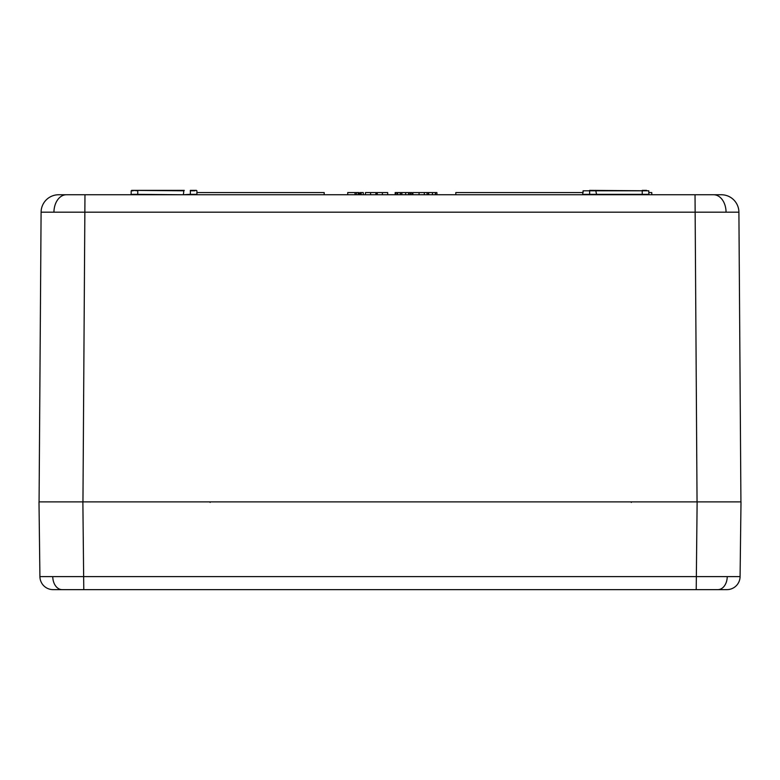 <?xml version="1.0" encoding="UTF-8"?>
<svg xmlns="http://www.w3.org/2000/svg" width="780" height="780" viewBox="0 0 780 780"><rect width="100%" height="100%" fill="white"/><g stroke="black" fill="none" stroke-linecap="round" stroke-linejoin="round"><path stroke-width="1.17" d="M589.7 190.369L648.794 190.798L583.118 190.798L582.621 194.756M595.706 190.369L596.642 194.756M589.631 190.369L589.631 194.327L648.853 194.327L648.794 190.798L646.864 190.798M133.448 190.369L137.787 190.798L137.728 194.327L133.068 194.327L183.358 194.756L183.856 190.798L131.644 190.369L184.294 190.369M589.7 190.798L585.049 190.798L589.7 190.798M583.06 194.327L589.631 194.327L583.06 194.327M133.136 190.798L131.206 190.798L131.644 190.369M190.3 190.798L194.951 190.798L190.3 190.798M183.358 194.756L190.369 194.327L190.369 190.369M196.443 190.369L194.639 190.369L196.443 190.369L194.639 190.369L194.951 190.798M190.369 194.327L196.94 194.327L190.359 194.746M131.147 194.327L131.206 190.798L131.147 194.327L137.728 194.756M58.646 194.756A17.55 17.55 0 0 0 41.096 212.179A17.55 17.55 0 0 1 58.646 194.756L721.354 194.756A17.55 17.55 0 0 1 738.904 212.179L41.096 212.179L39.078 501.881M708.747 501.881L71.253 501.881M82.953 501.881L84.971 194.756L66.359 194.756A17.55 12.412 90 0 0 53.947 212.131M51.529 501.881L65.325 501.881M713.573 501.881L731.123 501.881L713.573 501.881M738.904 212.179L740.922 501.881M324.188 194.756L324.188 192.562L196.911 192.562L196.882 190.798L196.94 194.327M190.3 190.369L194.639 190.369M455.812 194.756L455.812 192.562L583.089 192.562L583.118 190.798M642.271 194.756L642.213 190.369L646.552 190.369M648.794 190.798L648.823 192.562L651.768 192.562L651.768 194.756M347.724 194.756L347.724 192.562L358.946 192.562L358.946 194.756M387.689 194.756L387.689 192.562L376.467 192.562L376.467 194.756M411.908 194.756L411.908 192.562L400.179 192.562L400.179 194.756M400.179 192.562L397.732 192.562L397.732 194.756M410.534 192.562L410.534 194.756M427.752 192.562L424.115 192.562M355.017 192.562L355.017 194.756M356.392 192.562L356.392 194.756M358.166 192.562L358.166 194.756M363.285 194.756L363.285 192.562L360.136 192.562L360.136 194.756M361.169 192.562L361.169 194.756M375.882 194.756L375.882 192.562L365.45 192.562L365.45 194.756M370.568 192.562L370.568 194.756M377.257 192.562L377.257 194.756M382.385 192.562L382.385 194.756M397.732 192.562L395.177 192.562L395.177 194.756M397.147 194.756L397.147 192.562L395.762 192.562L395.762 194.756M400.296 192.562L400.296 194.756M401.671 192.562L401.671 194.756M401.885 192.562L401.885 194.756M405.697 192.562L405.697 194.756M408.593 192.562L408.593 194.756M408.759 192.562L408.759 194.756M410.134 192.562L410.134 194.756M424.31 194.756L424.31 192.562L412.893 192.562L412.893 194.756M419.065 192.562L419.065 194.756M436.917 194.756L436.917 192.562L427.069 192.562L427.069 194.756M428.444 192.562L428.444 194.756M428.659 192.562L428.659 194.756M432.471 192.562L432.471 194.756M435.377 192.562L435.377 194.756M435.532 192.562L435.532 194.756M39.916 576.625L740.083 576.625A13.162 13.162 0 0 1 726.921 589.631L53.079 589.631A13.162 13.162 0 0 1 39.916 576.625L39 501.881L82.875 501.881L83.782 589.631L58.744 589.631L83.782 589.631M721.256 589.631L696.218 589.631L721.256 589.631M696.218 589.631L697.125 501.881L741 501.881L740.083 576.625M713.642 194.756A17.55 12.412 90 0 1 726.053 212.131M697.047 501.881L695.029 194.756M210.112 501.881L210.112 502.427M631.312 501.881L631.312 502.427M727.233 576.693A13.162 9.311 90 0 1 717.932 589.631M52.767 576.693A13.162 9.311 90 0 0 62.068 589.631"/></g></svg>
